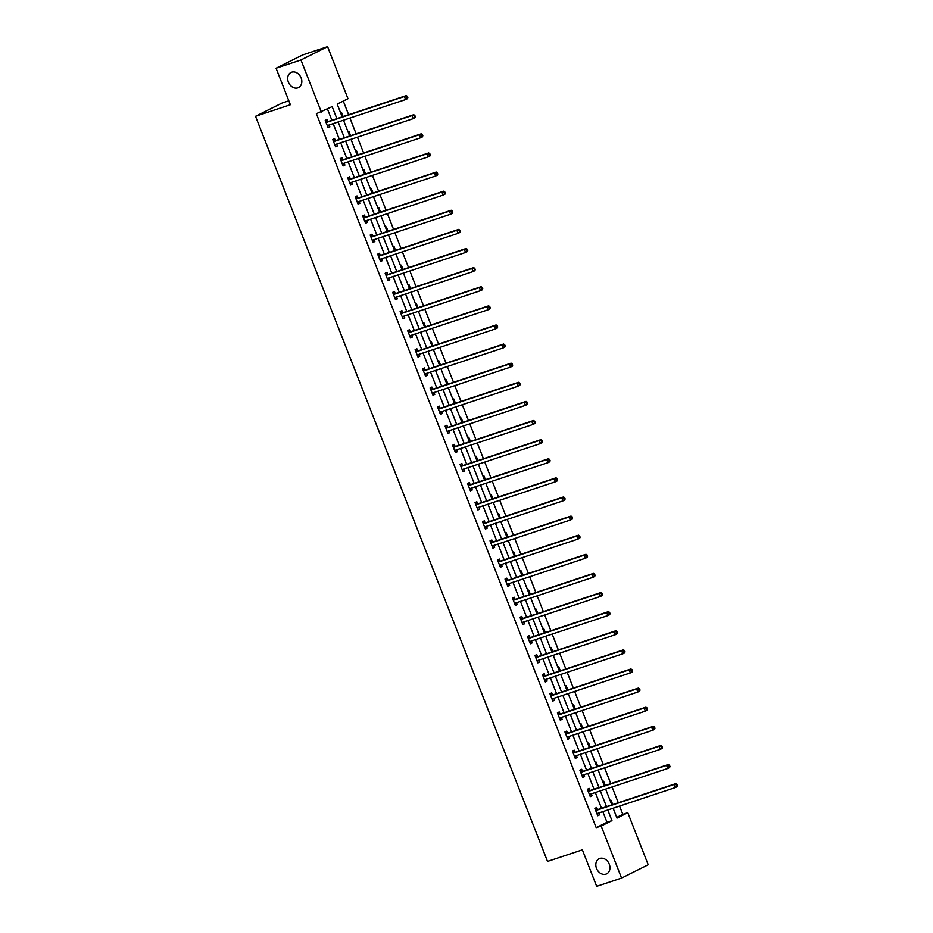 <?xml version="1.0" encoding="UTF-8"?>
<svg xmlns="http://www.w3.org/2000/svg" width="933" height="933" viewBox="0 0 933 933"><rect width="100%" height="100%" fill="white"/><g stroke="black" fill="none" stroke-linecap="round" stroke-linejoin="round"><path stroke-width="1.4" d="M599.814 858.453A8.444 6.683 63.4 0 1 609.074 863.736A8.444 6.683 63.4 0 1 606.66 873.836A8.444 6.683 63.4 0 1 605.96 874.128A8.444 6.683 63.4 0 1 596.7 868.845A8.444 6.683 63.4 0 1 599.103 858.745A8.444 6.683 63.4 0 1 599.814 858.453M291.679 72.179A8.444 6.683 63.4 0 1 300.939 77.462A8.444 6.683 63.4 0 1 298.525 87.574A8.444 6.683 63.4 0 1 297.825 87.865A8.444 6.683 63.4 0 1 288.565 82.582A8.444 6.683 63.4 0 1 290.968 72.471A8.444 6.683 63.4 0 1 291.679 72.179M288.822 100.787L282.163 103.003L255.525 116.31L547.531 861.416L582.367 849.846L596.677 886.35L621.565 878.081L601.167 826.02L611.955 820.62L607.791 809.996M255.525 116.31L290.373 104.741L276.063 68.226L302.7 54.919L327.588 46.65L347.986 98.711L337.186 104.111L342.189 116.882M616.725 817.401L622.824 814.357L619.57 806.077M618.276 802.753L612.083 786.974M610.777 783.638L604.596 767.859M603.289 764.524L597.108 748.744M595.802 745.42L589.621 729.629M588.315 726.306L582.122 710.526M580.816 707.191L574.635 691.411M573.329 688.076L567.147 672.296M565.841 668.973L559.66 653.182M558.354 649.858L552.173 634.078M550.867 630.743L544.674 614.964M543.368 611.64L537.186 595.849M535.88 592.525L529.699 576.746M528.393 573.41L522.212 557.631M520.906 554.295L514.724 538.516M513.418 535.192L507.225 519.401M505.919 516.077L499.738 500.298M498.432 496.962L492.251 481.183M490.945 477.859L484.763 462.068M483.457 458.744L477.264 442.965M475.97 439.63L469.777 423.85M468.471 420.515L462.29 404.735M460.984 401.412L454.803 385.621M453.496 382.297L447.315 366.517M446.009 363.182L439.816 347.403M438.522 344.079L432.329 328.288M431.023 324.964L424.842 309.185M423.535 305.849L417.354 290.07M416.048 286.734L409.867 270.955M408.561 267.631L402.368 251.84M401.073 248.516L394.881 232.737M393.574 229.401L387.393 213.622M386.087 210.298L379.906 194.507M378.6 191.183L372.419 175.404M371.112 172.069L364.92 156.289M363.625 152.954L357.432 137.174M356.126 133.851L349.945 118.059M348.639 114.736L343.286 101.067M622.824 814.357L627.792 812.701L648.202 864.774L621.565 878.081M340.568 112.73L341.443 112.287L343.122 116.567M348.056 131.833L348.93 131.401L350.61 135.682M355.543 150.948L356.418 150.516L358.097 154.796M363.03 170.063L363.905 169.619L365.584 173.9M370.529 189.177L371.404 188.734L373.072 193.014M378.017 208.281L378.891 207.849L380.571 212.129M385.504 227.395L386.379 226.964L388.058 231.244M392.991 246.51L393.866 246.067L395.545 250.347M400.479 265.613L401.353 265.182L403.033 269.462M407.978 284.728L408.852 284.297L410.52 288.577M415.465 303.843L416.34 303.4L418.019 307.68M422.952 322.958L423.827 322.515L425.506 326.795M430.44 342.061L431.314 341.63L432.994 345.91M437.927 361.176L438.802 360.744L440.481 365.025M445.426 380.291L446.301 379.848L447.968 384.128M452.913 399.394L453.788 398.962L455.467 403.243M460.401 418.509L461.275 418.077L462.955 422.357M467.888 437.624L468.763 437.18L470.442 441.461M475.375 456.738L476.25 456.295L477.929 460.575M482.874 475.842L483.749 475.41L485.428 479.69M490.361 494.957L491.236 494.525L492.916 498.805M497.849 514.071L498.723 513.628L500.403 517.908M505.336 533.175L506.211 532.743L507.89 537.023M512.823 552.289L513.71 551.858L515.378 556.138M520.322 571.404L521.197 570.961L522.877 575.241M527.81 590.519L528.684 590.076L530.364 594.356M535.297 609.622L536.172 609.191L537.851 613.471M542.784 628.737L543.659 628.306L545.339 632.586M550.283 647.852L551.158 647.409L552.826 651.689M557.771 666.967L558.645 666.524L560.325 670.804M565.258 686.07L566.133 685.638L567.812 689.919M572.745 705.185L573.62 704.742L575.299 709.022M580.233 724.3L581.107 723.856L582.787 728.137M587.732 743.403L588.606 742.971L590.274 747.251M595.219 762.518L596.094 762.086L597.773 766.366M602.706 781.632L603.581 781.189L605.26 785.469M610.194 800.747L611.068 800.304L612.748 804.584M336.86 118.643L332.148 106.63L316.38 113.686L596.187 827.664L606.986 822.276L602.823 811.652M601.517 808.316L595.324 792.537M594.018 789.201L587.837 773.422M586.53 770.098L580.349 754.307M579.043 750.983L572.862 735.204M571.556 731.869L565.375 716.089M564.068 712.754L557.876 696.974M556.569 693.651L550.388 677.859M549.082 674.536L542.901 658.756M541.595 655.421L535.414 639.641M534.108 636.318L527.915 620.527M526.62 617.203L520.427 601.423M519.121 598.088L512.94 582.309M511.634 578.973L505.453 563.194M504.147 559.87L497.965 544.079M496.659 540.755L490.466 524.976M489.172 521.64L482.979 505.861M481.673 502.537L475.492 486.746M474.186 483.422L468.004 467.643M466.698 464.307L460.517 448.528M459.211 445.193L453.018 429.413M451.724 426.089L445.531 410.298M444.225 406.975L438.044 391.195M436.737 387.86L430.556 372.08M429.25 368.757L423.069 352.966M421.763 349.642L415.57 333.862M414.275 330.527L408.083 314.748M406.776 311.412L400.595 295.633M399.289 292.309L393.108 276.518M391.802 273.194L385.621 257.415M384.314 254.079L378.122 238.3M376.815 234.976L370.634 219.185M369.328 215.861L363.147 200.082M361.841 196.746L355.66 180.967M354.353 177.632L348.172 161.852M346.866 158.528L340.673 142.737M339.367 139.414L333.186 123.634M331.88 120.299L327.448 108.986M327.821 121.465L327.04 119.482L325.244 120.38L328.124 127.739L329.92 126.841L329.186 124.964M335.309 140.58L334.539 138.597L332.731 139.495L335.612 146.843L337.419 145.945L336.673 144.067M342.796 159.695L342.026 157.712L340.218 158.61L343.099 165.957L344.907 165.059L344.172 163.182M350.295 178.798L349.513 176.815L347.717 177.725L350.598 185.072L352.394 184.174L351.659 182.297M357.782 197.913L357.001 195.93L355.205 196.828L358.085 204.187L359.881 203.277L359.147 201.4M365.269 217.027L364.488 215.045L362.692 215.943L365.573 223.29L367.369 222.392L366.634 220.515M372.757 236.142L371.987 234.16L370.179 235.058L373.06 242.405L374.868 241.507L374.121 239.629M380.244 255.245L379.474 253.263L377.667 254.161L380.547 261.52L382.355 260.622L381.62 258.744M387.743 274.36L386.962 272.378L385.166 273.276L388.046 280.623L389.842 279.725L389.108 277.847M395.23 293.475L394.449 291.493L392.653 292.391L395.534 299.738L397.33 298.84L396.595 296.962M402.718 312.578L401.936 310.596L400.14 311.505L403.021 318.853L404.817 317.955L404.082 316.077M410.205 331.693L409.435 329.711L407.628 330.609L410.508 337.968L412.316 337.058L411.581 335.18M417.692 350.808L416.923 348.825L415.115 349.723L417.996 357.071L419.803 356.173L419.069 354.295M425.191 369.923L424.41 367.94L422.614 368.838L425.495 376.186L427.291 375.288L426.556 373.41M432.679 389.026L431.897 387.043L430.101 387.941L432.982 395.3L434.778 394.402L434.043 392.525M440.166 408.141L439.385 406.158L437.589 407.056L440.469 414.404L442.265 413.506L441.531 411.628M447.653 427.256L446.884 425.273L445.076 426.171L447.957 433.518L449.764 432.62L449.03 430.743M455.141 446.359L454.371 444.376L452.575 445.286L455.456 452.633L457.252 451.735L456.517 449.858M462.64 465.474L461.858 463.491L460.062 464.389L462.943 471.748L464.739 470.838L464.004 468.972M470.127 484.589L469.346 482.606L467.55 483.504L470.43 490.851L472.226 489.953L471.492 488.076M477.614 503.703L476.833 501.721L475.037 502.619L477.918 509.966L479.714 509.068L478.979 507.19M485.102 522.807L484.332 520.824L482.524 521.722L485.405 529.081L487.213 528.183L486.478 526.305M492.589 541.921L491.819 539.939L490.023 540.837L492.904 548.184L494.7 547.286L493.965 545.408M500.088 561.036L499.307 559.054L497.511 559.952L500.391 567.299L502.187 566.401L501.453 564.523M507.575 580.151L506.794 578.157L504.998 579.066L507.879 586.414L509.675 585.516L508.94 583.638M515.063 599.254L514.281 597.272L512.485 598.17L515.366 605.529L517.162 604.619L516.427 602.753M522.55 618.369L521.78 616.386L519.973 617.284L522.853 624.632L524.661 623.734L523.926 621.856M530.049 637.484L529.268 635.501L527.472 636.399L530.352 643.747L532.148 642.849L531.413 640.971M537.536 656.587L536.755 654.604L534.959 655.502L537.84 662.862L539.636 661.964L538.901 660.086M545.024 675.702L544.242 673.719L542.446 674.617L545.327 681.965L547.123 681.067L546.388 679.189M552.511 694.817L551.73 692.834L549.934 693.732L552.814 701.08L554.61 700.182L553.875 698.304M559.998 713.932L559.229 711.937L557.421 712.847L560.301 720.194L562.109 719.296L561.374 717.419M567.497 733.035L566.716 731.052L564.92 731.95L567.8 739.309L569.596 738.4L568.862 736.534M574.985 752.15L574.203 750.167L572.407 751.065L575.288 758.412L577.084 757.514L576.349 755.637M582.472 771.264L581.691 769.282L579.894 770.18L582.775 777.527L584.571 776.629L583.836 774.752M589.959 790.368L589.189 788.385L587.382 789.283L590.262 796.642L592.07 795.744L591.324 793.866M597.447 809.482L596.677 807.5L594.869 808.398L597.75 815.745L599.557 814.847L598.823 812.97M276.063 68.226L300.951 59.969L327.588 46.65M596.187 827.664L601.167 826.02M321.349 112.03L300.951 59.969M606.485 806.66L600.304 790.881M598.998 787.557L592.817 771.766M591.51 768.442L585.329 752.663M584.023 749.327L577.842 733.548M576.536 730.212L570.343 714.433M569.037 711.109L562.856 695.318M561.549 691.994L555.368 676.215M554.062 672.88L547.881 657.1M546.575 653.765L540.382 637.985M539.087 634.662L532.895 618.882M531.588 615.547L525.407 599.767M524.101 596.432L517.92 580.653M516.614 577.329L510.433 561.538M509.126 558.214L502.934 542.435M501.639 539.099L495.446 523.32M494.14 519.984L487.959 504.205M486.653 500.881L480.472 485.102M479.165 481.766L472.984 465.987M471.678 462.651L465.485 446.872M464.191 443.548L457.998 427.757M456.692 424.433L450.511 408.654M449.205 405.319L443.023 389.539M441.717 386.204L435.536 370.424M434.23 367.101L428.037 351.321M426.743 347.986L420.55 332.206M419.244 328.871L413.062 313.091M411.756 309.768L405.575 293.977M404.269 290.653L398.088 274.873M396.782 271.538L390.589 255.759M389.283 252.423L383.101 236.644M381.795 233.32L375.614 217.541M374.308 214.205L368.127 198.426M366.821 195.09L360.639 179.311M359.333 175.987L353.141 160.196M351.834 156.872L345.653 141.093M344.347 137.757L338.166 121.978M613.133 808.223L616.993 818.101L627.792 812.701M343.496 120.205L349.677 135.985M350.983 139.32L357.176 155.1M358.482 158.435L364.663 174.214M365.969 177.538L372.15 193.318M373.457 196.653L379.638 212.432M380.944 215.768L387.125 231.547M388.431 234.871L394.624 250.662M395.93 253.986L402.111 269.765M403.418 273.101L409.599 288.88M410.905 292.216L417.086 307.995M418.392 311.319L424.573 327.098M425.88 330.434L432.072 346.213M433.379 349.548L439.56 365.328M440.866 368.652L447.047 384.443M448.353 387.766L454.534 403.546M455.84 406.881L462.033 422.661M463.328 425.996L469.521 441.776M470.827 445.099L477.008 460.879M478.314 464.214L484.495 479.994M485.801 483.329L491.983 499.108M493.289 502.432L499.482 518.223M500.776 521.547L506.969 537.326M508.275 540.662L514.456 556.441M515.762 559.777L521.944 575.556M523.25 578.88L529.431 594.659M530.737 597.995L536.93 613.774M538.224 617.11L544.417 632.889M545.723 636.213L551.904 652.004M553.211 655.328L559.392 671.107M560.698 674.442L566.879 690.222M568.185 693.557L574.378 709.337M575.673 712.66L581.865 728.451M583.172 731.775L589.353 747.555M590.659 750.89L596.84 766.669M598.146 769.993L604.327 785.784M605.634 789.108L611.826 804.887M606.986 822.276L611.955 820.62M328.019 127.471L329.92 126.841M335.507 146.586L337.419 145.945M342.994 165.689L344.907 165.059M350.493 184.804L352.394 184.174M357.98 203.919L359.881 203.277M365.468 223.022L367.369 222.392M372.955 242.137L374.868 241.507M380.442 261.252L382.355 260.622M387.941 280.367L389.842 279.725M395.429 299.47L397.33 298.84M402.916 318.585L404.817 317.955M410.403 337.699L412.316 337.058M417.902 356.803L419.803 356.173M425.39 375.917L427.291 375.288M432.877 395.032L434.778 394.402M440.364 414.147L442.265 413.506M447.852 433.25L449.764 432.62M455.351 452.365L457.252 451.735M462.838 471.48L464.739 470.838M470.325 490.583L472.226 489.953M477.813 509.698L479.714 509.068M485.3 528.813L487.213 528.183M492.799 547.928L494.7 547.286M500.286 567.031L502.187 566.401M507.774 586.146L509.675 585.516M515.261 605.26L517.162 604.619M522.748 624.364L524.661 623.734M530.247 643.478L532.148 642.849M537.735 662.593L539.636 661.964M545.222 681.708L547.123 681.067M552.709 700.811L554.61 700.182M560.197 719.926L562.109 719.296M567.696 739.041L569.596 738.4M575.183 758.144L577.084 757.514M582.67 777.259L584.571 776.629M590.157 796.374L592.07 795.744M597.645 815.489L599.557 814.847M407.838 97.58L407.359 96.356L406.648 96.717L407.126 97.942L407.838 97.58L407.453 98.665L405.645 99.563L327.798 125.419A1.318 1.05 -116.6 0 0 327.46 125.628L327.343 125.757M407.126 97.942L405.645 99.563L404.444 96.496L406.252 95.598L328.404 121.453A1.318 1.05 -116.6 0 1 327.996 121.488L325.547 121.162M326.025 122.363L326.2 122.386A1.318 1.05 -116.6 0 0 326.597 122.363L404.444 96.496L406.648 96.717M328.976 125.034L327.611 126.433M407.359 96.356L406.252 95.598M415.337 116.695L414.847 115.47L414.135 115.832L414.614 117.057L415.337 116.695L414.94 117.768L413.144 118.678L335.297 144.533A1.318 1.05 -116.6 0 0 334.959 144.743L334.842 144.86M414.614 117.057L413.144 118.678L411.943 115.61L413.739 114.712L335.892 140.568A1.318 1.05 -116.6 0 1 335.483 140.603L333.034 140.265M333.513 141.478L333.687 141.501A1.318 1.05 -116.6 0 0 334.096 141.466L411.943 115.61L414.135 115.832M336.463 144.137L335.099 145.536M414.847 115.47L413.739 114.712M422.824 135.81L422.346 134.585L421.623 134.947L422.101 136.171L422.824 135.81L422.427 136.883L420.631 137.781L342.784 163.648A1.318 1.05 -116.6 0 0 342.446 163.858L342.329 163.975M422.101 136.171L420.631 137.781L419.43 134.725L421.226 133.827L343.379 159.683A1.318 1.05 -116.6 0 1 342.971 159.718L340.522 159.38M341 160.593L341.175 160.616A1.318 1.05 -116.6 0 0 341.583 160.581L419.43 134.725L421.623 134.947M343.95 163.252L342.598 164.651M422.346 134.585L421.226 133.827M430.311 154.913L429.833 153.688L429.11 154.05L429.588 155.275L430.311 154.913L429.915 155.998L428.119 156.896L350.272 182.751A1.318 1.05 -116.6 0 0 349.933 182.961L349.817 183.09M429.588 155.275L428.119 156.896L426.917 153.828L428.714 152.93L350.866 178.798A1.318 1.05 -116.6 0 1 350.47 178.833L348.021 178.495M348.487 179.707L348.662 179.731A1.318 1.05 -116.6 0 0 349.07 179.696L426.917 153.828L429.11 154.05M351.438 182.367L350.085 183.766M429.833 153.688L428.714 152.93M437.799 174.028L437.32 172.803L436.597 173.165L437.087 174.389L437.799 174.028L437.402 175.112L435.606 176.01L357.759 201.866A1.318 1.05 -116.6 0 0 357.421 202.076L357.304 202.204M437.087 174.389L435.606 176.01L434.405 172.943L436.212 172.045L358.365 197.901A1.318 1.05 -116.6 0 1 357.957 197.936L355.508 197.609M355.974 198.811L356.149 198.834A1.318 1.05 -116.6 0 0 356.558 198.799L434.405 172.943L436.597 173.165M358.937 201.481L357.572 202.869M437.32 172.803L436.212 172.045M445.286 193.143L444.808 191.918L444.096 192.28L444.575 193.504L445.286 193.143L444.901 194.216L443.093 195.114L365.246 220.981A1.318 1.05 -116.6 0 0 364.908 221.191L364.791 221.308M444.575 193.504L443.093 195.114L441.892 192.058L443.7 191.16L365.853 217.016A1.318 1.05 -116.6 0 1 365.444 217.051L362.995 216.713M363.473 217.925L363.648 217.949A1.318 1.05 -116.6 0 0 364.045 217.914L441.892 192.058L444.096 192.28M366.424 220.585L365.06 221.984M444.808 191.918L443.7 191.16M452.785 212.257L452.307 211.033L451.584 211.383L452.062 212.607L452.785 212.257L452.388 213.33L450.592 214.228L372.745 240.084A1.318 1.05 -116.6 0 0 372.407 240.306L372.29 240.422M452.062 212.607L450.592 214.228L449.391 211.173L451.187 210.263L373.34 236.131A1.318 1.05 -116.6 0 1 372.932 236.166L370.483 235.827M370.961 237.04L371.136 237.064A1.318 1.05 -116.6 0 0 371.544 237.029L449.391 211.173L451.584 211.383M373.911 239.699L372.547 241.099M452.307 211.033L451.187 210.263M460.272 231.361L459.794 230.136L459.071 230.498L459.549 231.722L460.272 231.361L459.876 232.445L458.08 233.343L380.232 259.199A1.318 1.05 -116.6 0 0 379.894 259.409L379.778 259.537M459.549 231.722L458.08 233.343L456.878 230.276L458.674 229.378L380.827 255.234A1.318 1.05 -116.6 0 1 380.419 255.269L377.97 254.942M378.448 256.143L378.623 256.178A1.318 1.05 -116.6 0 0 379.031 256.143L456.878 230.276L459.071 230.498M381.399 258.814L380.046 260.214M459.794 230.136L458.674 229.378M467.76 250.476L467.281 249.251L466.558 249.612L467.036 250.837L467.76 250.476L467.363 251.56L465.567 252.458L387.72 278.314A1.318 1.05 -116.6 0 0 387.382 278.524L387.265 278.64M467.036 250.837L465.567 252.458L464.366 249.391L466.162 248.493L388.315 274.349A1.318 1.05 -116.6 0 1 387.918 274.384L385.469 274.045M385.935 275.258L386.11 275.282A1.318 1.05 -116.6 0 0 386.519 275.247L464.366 249.391L466.558 249.612M388.898 277.917L387.533 279.317M467.281 249.251L466.162 248.493M475.247 269.59L474.769 268.366L474.046 268.727L474.535 269.952L475.247 269.59L474.85 270.663L473.054 271.561L395.207 297.429A1.318 1.05 -116.6 0 0 394.869 297.639L394.752 297.755M474.535 269.952L473.054 271.561L471.853 268.506L473.661 267.608L395.814 293.463A1.318 1.05 -116.6 0 1 395.405 293.498L392.956 293.16M393.434 294.373L393.598 294.396A1.318 1.05 -116.6 0 0 394.006 294.362L471.853 268.506L474.046 268.727M396.385 297.032L395.021 298.432M474.769 268.366L473.661 267.608M482.734 288.694L482.256 287.469L481.545 287.831L482.023 289.055L482.734 288.694L482.349 289.778L480.542 290.676L402.694 316.532A1.318 1.05 -116.6 0 0 402.368 316.742L402.24 316.87M482.023 289.055L480.542 290.676L479.34 287.609L481.148 286.711L403.301 312.578A1.318 1.05 -116.6 0 1 402.893 312.613L400.444 312.275M400.922 313.488L401.097 313.511A1.318 1.05 -116.6 0 0 401.493 313.476L479.34 287.609L481.545 287.831M403.872 316.147L402.508 317.547M482.256 287.469L481.148 286.711M490.233 307.808L489.755 306.584L489.032 306.945L489.51 308.17L490.233 307.808L489.837 308.893L488.041 309.791L410.193 335.647A1.318 1.05 -116.6 0 0 409.855 335.857L409.739 335.985M489.51 308.17L488.041 309.791L486.839 306.724L488.635 305.826L410.788 331.681A1.318 1.05 -116.6 0 1 410.38 331.716L407.931 331.39M408.409 332.591L408.584 332.614A1.318 1.05 -116.6 0 0 408.992 332.58L486.839 306.724L489.032 306.945M411.36 335.262L409.995 336.65M489.755 306.584L488.635 305.826M497.721 326.923L497.242 325.699L496.519 326.06L496.997 327.285L497.721 326.923L497.324 327.996L495.528 328.906L417.681 354.762A1.318 1.05 -116.6 0 0 417.343 354.972L417.226 355.088M496.997 327.285L495.528 328.906L494.327 325.839L496.123 324.941L418.276 350.796A1.318 1.05 -116.6 0 1 417.867 350.831L415.418 350.493M415.896 351.706L416.071 351.729A1.318 1.05 -116.6 0 0 416.48 351.694L494.327 325.839L496.519 326.06M418.847 354.365L417.494 355.765M497.242 325.699L496.123 324.941M505.208 346.038L504.73 344.813L504.007 345.163L504.485 346.388L505.208 346.038L504.811 347.111L503.015 348.009L425.168 373.865A1.318 1.05 -116.6 0 0 424.83 374.086L424.713 374.203M504.485 346.388L503.015 348.009L501.814 344.953L503.61 344.044L425.763 369.911A1.318 1.05 -116.6 0 1 425.366 369.946L422.917 369.608M423.384 370.821L423.559 370.844A1.318 1.05 -116.6 0 0 423.967 370.809L501.814 344.953L504.007 345.163M426.346 373.48L424.981 374.879M504.73 344.813L503.61 344.044M512.695 365.141L512.217 363.917L511.494 364.278L511.984 365.503L512.695 365.141L512.31 366.226L510.503 367.124L432.655 392.98A1.318 1.05 -116.6 0 0 432.317 393.19L432.201 393.318M511.984 365.503L510.503 367.124L509.301 364.057L511.109 363.159L433.262 389.014A1.318 1.05 -116.6 0 1 432.854 389.049L430.405 388.723M430.883 389.924L431.046 389.959A1.318 1.05 -116.6 0 0 431.454 389.924L509.301 364.057L511.494 364.278M433.833 392.595L432.469 393.994M512.217 363.917L511.109 363.159M520.194 384.256L519.704 383.031L518.993 383.393L519.471 384.618L520.194 384.256L519.798 385.341L517.99 386.239L440.143 412.094A1.318 1.05 -116.6 0 0 439.816 412.304L439.688 412.421M519.471 384.618L517.99 386.239L516.8 383.171L518.596 382.273L440.749 408.129A1.318 1.05 -116.6 0 1 440.341 408.164L437.892 407.826M438.37 409.039L438.545 409.062A1.318 1.05 -116.6 0 0 438.953 409.027L516.8 383.171L518.993 383.393M441.321 411.698L439.956 413.097M519.704 383.031L518.596 382.273M527.681 403.371L527.203 402.146L526.48 402.508L526.958 403.732L527.681 403.371L527.285 404.444L525.489 405.342L447.642 431.209A1.318 1.05 -116.6 0 0 447.304 431.419L447.187 431.536M526.958 403.732L525.489 405.342L524.288 402.286L526.084 401.388L448.237 427.244A1.318 1.05 -116.6 0 1 447.828 427.279L445.379 426.941M445.857 428.154L446.032 428.177A1.318 1.05 -116.6 0 0 446.441 428.142L524.288 402.286L526.48 402.508M448.808 430.813L447.443 432.212M527.203 402.146L526.084 401.388M535.169 422.474L534.691 421.25L533.968 421.611L534.446 422.836L535.169 422.474L534.772 423.559L532.976 424.457L455.129 450.312A1.318 1.05 -116.6 0 0 454.791 450.522L454.674 450.651M534.446 422.836L532.976 424.457L531.775 421.389L533.571 420.491L455.724 446.359A1.318 1.05 -116.6 0 1 455.316 446.394L452.867 446.056M453.345 447.269L453.52 447.292A1.318 1.05 -116.6 0 0 453.928 447.257L531.775 421.389L533.968 421.611M456.295 449.928L454.942 451.327M534.691 421.25L533.571 420.491M542.656 441.589L542.178 440.364L541.455 440.726L541.933 441.95L542.656 441.589L542.26 442.674L540.464 443.572L462.616 469.427A1.318 1.05 -116.6 0 0 462.278 469.637L462.162 469.766M541.933 441.95L540.464 443.572L539.262 440.504L541.058 439.606L463.211 465.462A1.318 1.05 -116.6 0 1 462.815 465.497L460.366 465.17M460.832 466.372L461.007 466.395A1.318 1.05 -116.6 0 0 461.415 466.36L539.262 440.504L541.455 440.726M463.794 469.042L462.43 470.442M542.178 440.364L541.058 439.606M550.143 460.704L549.665 459.479L548.942 459.841L549.432 461.065L550.143 460.704L549.759 461.777L547.951 462.686L470.104 488.542A1.318 1.05 -116.6 0 0 469.766 488.752L469.649 488.869M549.432 461.065L547.951 462.686L546.75 459.619L548.557 458.721L470.71 484.577A1.318 1.05 -116.6 0 1 470.302 484.612L467.853 484.274M468.331 485.487L468.506 485.51A1.318 1.05 -116.6 0 0 468.902 485.475L546.75 459.619L548.942 459.841M471.282 488.146L469.917 489.545M549.665 459.479L548.557 458.721M557.642 479.819L557.153 478.594L556.441 478.944L556.919 480.168L557.642 479.819L557.246 480.892L555.438 481.79L477.591 507.645A1.318 1.05 -116.6 0 0 477.264 507.867L477.136 507.984M556.919 480.168L555.438 481.79L554.249 478.734L556.045 477.824L478.197 503.692A1.318 1.05 -116.6 0 1 477.789 503.727L475.34 503.388M475.818 504.601L475.993 504.625A1.318 1.05 -116.6 0 0 476.401 504.59L554.249 478.734L556.441 478.944M478.769 507.26L477.404 508.66M557.153 478.594L556.045 477.824M565.13 498.922L564.652 497.697L563.929 498.059L564.407 499.283L565.13 498.922L564.733 500.006L562.937 500.904L485.09 526.76A1.318 1.05 -116.6 0 0 484.752 526.97L484.635 527.098M564.407 499.283L562.937 500.904L561.736 497.837L563.532 496.939L485.685 522.795A1.318 1.05 -116.6 0 1 485.277 522.83L482.827 522.503M483.306 523.705L483.481 523.74A1.318 1.05 -116.6 0 0 483.889 523.705L561.736 497.837L563.929 498.059M486.256 526.375L484.892 527.775M564.652 497.697L563.532 496.939M572.617 518.037L572.139 516.812L571.416 517.174L571.894 518.398L572.617 518.037L572.221 519.121L570.425 520.019L492.577 545.875A1.318 1.05 -116.6 0 0 492.239 546.085L492.123 546.202M571.894 518.398L570.425 520.019L569.223 516.952L571.019 516.054L493.172 541.91A1.318 1.05 -116.6 0 1 492.764 541.945L490.326 541.606M490.793 542.819L490.968 542.843A1.318 1.05 -116.6 0 0 491.376 542.808L569.223 516.952L571.416 517.174M493.744 545.478L492.391 546.878M572.139 516.812L571.019 516.054M580.104 537.151L579.626 535.927L578.903 536.288L579.381 537.513L580.104 537.151L579.708 538.224L577.912 539.122L500.065 564.99A1.318 1.05 -116.6 0 0 499.726 565.2L499.61 565.316M579.381 537.513L577.912 539.122L576.711 536.067L578.507 535.169L500.659 561.025A1.318 1.05 -116.6 0 1 500.263 561.06L497.814 560.721M498.28 561.934L498.455 561.958A1.318 1.05 -116.6 0 0 498.863 561.923L576.711 536.067L578.903 536.288M501.243 564.593L499.878 565.993M579.626 535.927L578.507 535.169M587.592 556.255L587.114 555.03L586.39 555.392L586.88 556.616L587.592 556.255L587.207 557.339L585.399 558.237L507.552 584.093A1.318 1.05 -116.6 0 0 507.214 584.303L507.097 584.431M586.88 556.616L585.399 558.237L584.198 555.17L586.006 554.272L508.158 580.139A1.318 1.05 -116.6 0 1 507.75 580.174L505.301 579.836M505.779 581.049L505.954 581.072A1.318 1.05 -116.6 0 0 506.351 581.037L584.198 555.17L586.39 555.392M508.73 583.708L507.365 585.108M587.114 555.03L586.006 554.272M595.091 575.369L594.601 574.145L593.889 574.506L594.368 575.731L595.091 575.369L594.694 576.454L592.887 577.352L515.051 603.208A1.318 1.05 -116.6 0 0 514.713 603.418L514.596 603.546M594.368 575.731L592.887 577.352L591.697 574.285L593.493 573.387L515.646 599.243A1.318 1.05 -116.6 0 1 515.238 599.278L512.788 598.951M513.267 600.152L513.442 600.176A1.318 1.05 -116.6 0 0 513.85 600.141L591.697 574.285L593.889 574.506M516.217 602.823L514.853 604.222M594.601 574.145L593.493 573.387M602.578 594.484L602.1 593.26L601.377 593.621L601.855 594.846L602.578 594.484L602.182 595.557L600.385 596.467L522.538 622.323A1.318 1.05 -116.6 0 0 522.2 622.533L522.083 622.649M601.855 594.846L600.385 596.467L599.184 593.4L600.98 592.502L523.133 618.357A1.318 1.05 -116.6 0 1 522.725 618.392L520.276 618.054M520.754 619.267L520.929 619.29A1.318 1.05 -116.6 0 0 521.337 619.255L599.184 593.4L601.377 593.621M523.705 621.926L522.34 623.326M602.1 593.26L600.98 592.502M610.065 613.599L609.587 612.375L608.864 612.724L609.342 613.949L610.065 613.599L609.669 614.672L607.873 615.57L530.026 641.426A1.318 1.05 -116.6 0 0 529.687 641.647L529.571 641.764M609.342 613.949L607.873 615.57L606.672 612.515L608.468 611.605L530.62 637.472A1.318 1.05 -116.6 0 1 530.212 637.507L527.775 637.169M528.241 638.382L528.416 638.405A1.318 1.05 -116.6 0 0 528.824 638.37L606.672 612.515L608.864 612.724M531.192 641.041L529.839 642.44M609.587 612.375L608.468 611.605M617.553 632.702L617.075 631.478L616.351 631.839L616.83 633.064L617.553 632.702L617.156 633.787L615.36 634.685L537.513 660.541A1.318 1.05 -116.6 0 0 537.175 660.751L537.058 660.879M616.83 633.064L615.36 634.685L614.159 631.618L615.955 630.72L538.119 656.575A1.318 1.05 -116.6 0 1 537.711 656.61L535.262 656.284M535.729 657.485L535.904 657.52A1.318 1.05 -116.6 0 0 536.312 657.485L614.159 631.618L616.351 631.839M538.691 660.156L537.326 661.555M617.075 631.478L615.955 630.72M625.04 651.817L624.562 650.593L623.85 650.954L624.329 652.179L625.04 651.817L624.655 652.902L622.847 653.8L545 679.656A1.318 1.05 -116.6 0 0 544.662 679.865L544.545 679.982M624.329 652.179L622.847 653.8L621.646 650.733L623.454 649.835L545.607 675.69A1.318 1.05 -116.6 0 1 545.199 675.725L542.749 675.387M543.228 676.6L543.403 676.623A1.318 1.05 -116.6 0 0 543.799 676.588L621.646 650.733L623.85 650.954M546.178 679.259L544.814 680.658M624.562 650.593L623.454 649.835M632.539 670.932L632.049 669.707L631.338 670.069L631.816 671.293L632.539 670.932L632.142 672.005L630.346 672.903L552.499 698.77A1.318 1.05 -116.6 0 0 552.161 698.98L552.044 699.097M631.816 671.293L630.346 672.903L629.145 669.847L630.941 668.949L553.094 694.805A1.318 1.05 -116.6 0 1 552.686 694.84L550.237 694.502M550.715 695.715L550.89 695.738A1.318 1.05 -116.6 0 0 551.298 695.703L629.145 669.847L631.338 670.069M553.666 698.374L552.301 699.773M632.049 669.707L630.941 668.949M640.026 690.035L639.548 688.811L638.825 689.172L639.303 690.397L640.026 690.035L639.63 691.12L637.834 692.018L559.987 717.874A1.318 1.05 -116.6 0 0 559.648 718.083L559.532 718.212M639.303 690.397L637.834 692.018L636.633 688.951L638.429 688.053L560.581 713.92A1.318 1.05 -116.6 0 1 560.173 713.955L557.724 713.617M558.202 714.83L558.377 714.853A1.318 1.05 -116.6 0 0 558.785 714.818L636.633 688.951L638.825 689.172M561.153 717.489L559.788 718.888M639.548 688.811L638.429 688.053M647.514 709.15L647.035 707.925L646.312 708.287L646.791 709.512L647.514 709.15L647.117 710.235L645.321 711.133L567.474 736.988A1.318 1.05 -116.6 0 0 567.136 737.198L567.019 737.327M646.791 709.512L645.321 711.133L644.12 708.065L645.916 707.167L568.069 733.023A1.318 1.05 -116.6 0 1 567.661 733.058L565.223 732.732M565.69 733.933L565.865 733.956A1.318 1.05 -116.6 0 0 566.273 733.921L644.12 708.065L646.312 708.287M568.64 736.604L567.287 738.003M647.035 707.925L645.916 707.167M655.001 728.265L654.523 727.04L653.8 727.402L654.29 728.626L655.001 728.265L654.604 729.338L652.808 730.247L574.961 756.103A1.318 1.05 -116.6 0 0 574.623 756.313L574.506 756.43M654.29 728.626L652.808 730.247L651.607 727.18L653.415 726.282L575.568 752.138A1.318 1.05 -116.6 0 1 575.16 752.173L572.71 751.835M573.177 753.048L573.352 753.071A1.318 1.05 -116.6 0 0 573.76 753.036L651.607 727.18L653.8 727.402M576.139 755.707L574.775 757.106M654.523 727.04L653.415 726.282M662.488 747.38L662.01 746.155L661.299 746.505L661.777 747.73L662.488 747.38L662.103 748.453L660.296 749.351L582.449 775.206A1.318 1.05 -116.6 0 0 582.11 775.428L581.994 775.545M661.777 747.73L660.296 749.351L659.095 746.295L660.902 745.397L583.055 771.253A1.318 1.05 -116.6 0 1 582.647 771.288L580.198 770.95M580.676 772.162L580.851 772.186A1.318 1.05 -116.6 0 0 581.247 772.151L659.095 746.295L661.299 746.505M583.626 774.822L582.262 776.221M662.01 746.155L660.902 745.397M669.987 766.483L669.497 765.258L668.786 765.62L669.264 766.844L669.987 766.483L669.591 767.567L667.795 768.465L589.948 794.321A1.318 1.05 -116.6 0 0 589.609 794.531L589.493 794.659M669.264 766.844L667.795 768.465L666.594 765.398L668.39 764.5L590.542 790.356A1.318 1.05 -116.6 0 1 590.134 790.391L587.685 790.064M588.163 791.277L588.338 791.301A1.318 1.05 -116.6 0 0 588.746 791.266L666.594 765.398L668.786 765.62M591.114 793.936L589.749 795.336M669.497 765.258L668.39 764.5M677.475 785.598L676.996 784.373L676.273 784.735L676.752 785.959L677.475 785.598L677.078 786.682L675.282 787.58L597.435 813.436A1.318 1.05 -116.6 0 0 597.097 813.646L596.98 813.763M676.752 785.959L675.282 787.58L674.081 784.513L675.877 783.615L598.03 809.471A1.318 1.05 -116.6 0 1 597.621 809.506L595.172 809.168M595.651 810.38L595.825 810.404A1.318 1.05 -116.6 0 0 596.234 810.369L674.081 784.513L676.273 784.735M598.601 813.051L597.248 814.439M676.996 784.373L675.877 783.615M326.2 122.386L327.996 121.488M326.597 122.363L328.404 121.453M327.46 125.628L328.066 125.337M333.687 141.501L335.483 140.603M334.096 141.466L335.892 140.568M334.959 144.743L335.553 144.44M341.175 160.616L342.971 159.718M341.583 160.581L343.379 159.683M342.446 163.858L343.041 163.555M348.662 179.731L350.47 178.833M349.07 179.696L350.866 178.798M349.933 182.961L350.528 182.67M356.149 198.834L357.957 197.936M356.558 198.799L358.365 197.901M357.421 202.076L358.015 201.785M363.648 217.949L365.444 217.051M364.045 217.914L365.853 217.016M364.908 221.191L365.514 220.888M371.136 237.064L372.932 236.166M371.544 237.029L373.34 236.131M372.407 240.306L373.002 240.003M378.623 256.178L380.419 255.269M379.031 256.143L380.827 255.234M379.894 259.409L380.489 259.117M386.11 275.282L387.918 274.384M386.519 275.247L388.315 274.349M387.382 278.524L387.976 278.221M393.598 294.396L395.405 293.498M394.006 294.362L395.814 293.463M394.869 297.639L395.475 297.335M401.097 313.511L402.893 312.613M401.493 313.476L403.301 312.578M402.368 316.742L402.963 316.45M408.584 332.614L410.38 331.716M408.992 332.58L410.788 331.681M409.855 335.857L410.45 335.565M416.071 351.729L417.867 350.831M416.48 351.694L418.276 350.796M417.343 354.972L417.937 354.668M423.559 370.844L425.366 369.946M423.967 370.809L425.763 369.911M424.83 374.086L425.425 373.783M431.046 389.959L432.854 389.049M431.454 389.924L433.262 389.014M432.317 393.19L432.924 392.898M438.545 409.062L440.341 408.164M438.953 409.027L440.749 408.129M439.816 412.304L440.411 412.001M446.032 428.177L447.828 427.279M446.441 428.142L448.237 427.244M447.304 431.419L447.898 431.116M453.52 447.292L455.316 446.394M453.928 447.257L455.724 446.359M454.791 450.522L455.386 450.231M461.007 466.395L462.815 465.497M461.415 466.36L463.211 465.462M462.278 469.637L462.873 469.346M468.506 485.51L470.302 484.612M468.902 485.475L470.71 484.577M469.766 488.752L470.372 488.449M475.993 504.625L477.789 503.727M476.401 504.59L478.197 503.692M477.264 507.867L477.859 507.564M483.481 523.74L485.277 522.83M483.889 523.705L485.685 522.795M484.752 526.97L485.347 526.678M490.968 542.843L492.764 541.945M491.376 542.808L493.172 541.91M492.239 546.085L492.834 545.782M498.455 561.958L500.263 561.06M498.863 561.923L500.659 561.025M499.726 565.2L500.321 564.897M505.954 581.072L507.75 580.174M506.351 581.037L508.158 580.139M507.214 584.303L507.82 584.011M513.442 600.176L515.238 599.278M513.85 600.141L515.646 599.243M514.713 603.418L515.308 603.126M520.929 619.29L522.725 618.392M521.337 619.255L523.133 618.357M522.2 622.533L522.795 622.229M528.416 638.405L530.212 637.507M528.824 638.37L530.62 637.472M529.687 641.647L530.282 641.344M535.904 657.52L537.711 656.61M536.312 657.485L538.119 656.575M537.175 660.751L537.77 660.459M543.403 676.623L545.199 675.725M543.799 676.588L545.607 675.69M544.662 679.865L545.269 679.562M550.89 695.738L552.686 694.84M551.298 695.703L553.094 694.805M552.161 698.98L552.756 698.677M558.377 714.853L560.173 713.955M558.785 714.818L560.581 713.92M559.648 718.083L560.243 717.792M565.865 733.956L567.661 733.058M566.273 733.921L568.069 733.023M567.136 737.198L567.731 736.907M573.352 753.071L575.16 752.173M573.76 753.036L575.568 752.138M574.623 756.313L575.218 756.01M580.851 772.186L582.647 771.288M581.247 772.151L583.055 771.253M582.11 775.428L582.717 775.125M588.338 791.301L590.134 790.391M588.746 791.266L590.542 790.356M589.609 794.531L590.204 794.24M595.825 810.404L597.621 809.506M596.234 810.369L598.03 809.471M597.097 813.646L597.691 813.343"/></g></svg>
